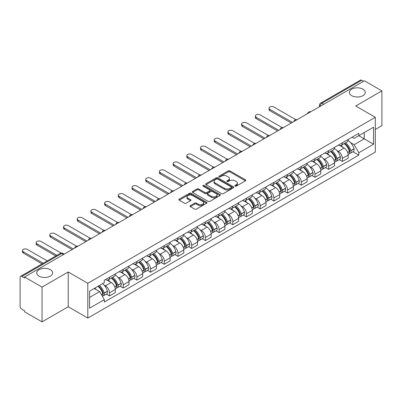 <?xml version="1.0" encoding="UTF-8"?>
<svg xmlns="http://www.w3.org/2000/svg" width="402" height="402" viewBox="0 0 402 402"><rect width="100%" height="100%" fill="white"/><g stroke="black" fill="none" stroke-linecap="round" stroke-linejoin="round"><path stroke-width="0.6" d="M235.095 186.121A0.854 0.492 0 0 0 236.306 186.121L245.461 180.83A1.221 0.703 0 0 0 245.818 180.332A1.221 0.703 0 0 0 245.461 179.835L229.949 170.88A1.221 0.703 0 0 0 228.22 170.88L219.065 176.166A0.854 0.492 0 0 0 218.814 176.513A0.854 0.492 0 0 0 219.065 176.865A0.854 0.492 0 0 0 220.271 176.865L221.457 176.177A3.899 2.251 0 0 1 226.974 176.177L228.266 176.925A3.899 2.251 0 0 1 229.406 178.518A3.899 2.251 0 0 1 228.266 180.111L227.08 180.794A0.854 0.492 0 0 0 226.828 181.141A0.854 0.492 0 0 0 227.08 181.493A0.854 0.492 0 0 0 228.286 181.493L229.472 180.81A3.899 2.251 0 0 1 234.989 180.81L236.281 181.553A3.899 2.251 0 0 1 237.426 183.146A3.899 2.251 0 0 1 236.281 184.739L235.095 185.422A0.854 0.492 0 0 0 234.848 185.769A0.854 0.492 0 0 0 235.095 186.121L235.095 185.422M50.31 269.657A7.95 4.588 0 0 0 41.647 268.662A7.95 4.588 0 0 0 36.738 272.903A7.95 4.588 0 0 0 39.069 276.149A7.95 4.588 0 0 0 47.732 277.144A7.95 4.588 0 0 0 52.637 272.903A7.95 4.588 0 0 0 50.31 269.657M362.931 89.169A7.95 4.588 0 0 0 354.268 88.174A7.95 4.588 0 0 0 349.363 92.41A7.95 4.588 0 0 0 351.69 95.656A7.95 4.588 0 0 0 360.353 96.651A7.95 4.588 0 0 0 365.262 92.41A7.95 4.588 0 0 0 362.931 89.169M190.382 205.613A1.221 0.703 0 0 0 190.025 206.11A1.221 0.703 0 0 0 190.382 206.608L194.734 209.125A1.221 0.703 0 0 0 196.457 209.125L206.633 203.251A1.221 0.703 0 0 0 206.99 202.754A1.221 0.703 0 0 0 206.633 202.256L191.116 193.297A1.221 0.703 0 0 0 189.392 193.297L179.222 199.171A1.221 0.703 0 0 0 178.865 199.668A1.221 0.703 0 0 0 179.222 200.166L184.478 203.201A1.221 0.703 0 0 0 186.201 203.201L190.553 200.688A1.221 0.703 0 0 0 190.91 200.191A1.221 0.703 0 0 0 190.553 199.693L187.945 198.186A3.261 1.884 0 0 1 186.99 196.854A3.261 1.884 0 0 1 189.005 195.116A3.261 1.884 0 0 1 192.558 195.523L202.774 201.422A3.261 1.884 0 0 1 203.729 202.754A3.261 1.884 0 0 1 201.714 204.492A3.261 1.884 0 0 1 198.161 204.085L196.457 203.1A1.221 0.703 0 0 0 194.734 203.1L190.382 205.613L190.382 206.608M87.807 283.294L68.224 271.988L42.054 287.098L24.577 277.008L364.423 80.802L381.9 90.892L355.73 105.997L375.312 117.304L87.807 283.294L87.807 318.077L375.312 152.087L375.312 117.304M221.542 193.648A1.221 0.703 0 0 0 223.266 193.648L233.436 187.774A1.221 0.703 0 0 0 233.793 187.277A1.221 0.703 0 0 0 233.436 186.779L217.924 177.82A1.221 0.703 0 0 0 216.201 177.82L206.025 183.694A1.221 0.703 0 0 0 205.668 184.191A1.221 0.703 0 0 0 206.025 184.689L221.542 193.648M203.397 186.302A0.854 0.492 0 0 1 204.261 186.422L204.261 185.412L220.035 194.518A1.221 0.703 0 0 1 220.391 195.015A1.221 0.703 0 0 1 220.035 195.513L209.864 201.387A1.221 0.703 0 0 1 208.141 201.387L192.623 192.427L196.975 189.935L196.975 188.92L192.623 191.432A1.221 0.703 0 0 0 192.267 191.93A1.221 0.703 0 0 0 192.623 192.427L192.623 191.432M196.975 189.935A1.221 0.703 0 0 1 198.699 189.935L198.699 188.92A1.221 0.703 0 0 0 196.975 188.92M198.699 188.92L204.995 192.553A1.221 0.703 0 0 0 206.718 192.553L209.603 190.885A1.221 0.703 0 0 0 209.96 190.387A1.221 0.703 0 0 0 209.603 189.89L203.055 186.106A0.854 0.492 0 0 1 202.804 185.759A0.854 0.492 0 0 1 203.332 185.302A0.854 0.492 0 0 1 204.261 185.412M42.054 287.098L42.054 321.881L24.577 311.791L24.577 310.776L21.859 309.203A2.482 1.432 -120 0 1 20.1 306.163L20.1 277.465A2.482 1.432 -120 0 1 20.613 276.33L60.395 253.36A2.482 1.432 60 0 1 61.637 253.486L21.859 276.45A2.482 1.432 -120 0 0 20.613 276.33M375.312 129.474L381.9 125.67L381.9 90.892M42.054 321.881L68.224 306.771L87.807 318.077M24.577 277.008L24.577 278.023L21.859 276.45M323.766 104.274L321.922 103.208A2.482 1.432 60 0 0 320.68 103.088L360.458 80.119A2.482 1.432 60 0 1 361.705 80.244L321.922 103.208A2.482 1.432 120 0 0 320.168 106.254L320.168 106.354M363.549 81.31L361.705 80.244M342.383 142.805A5.713 3.296 60 0 1 341.197 145.373L346.996 142.027A5.713 3.296 -120 0 0 348.177 139.459M336.881 150.534L338.343 151.378A5.713 3.296 60 0 1 342.383 158.373L348.177 155.026A5.713 3.296 -120 0 0 344.137 148.031L339.991 145.635M348.177 155.026L348.177 158.117L342.383 161.463L339.238 159.649M341.197 145.373A5.713 3.296 60 0 1 338.389 145.112M342.383 158.373L342.383 161.463M328.685 150.715A5.713 3.296 60 0 1 327.499 153.283L333.298 149.936A5.713 3.296 -120 0 0 334.479 147.368M325.54 167.559L328.685 169.373L334.479 166.026L334.479 162.936A5.713 3.296 -120 0 0 330.439 155.941L326.293 153.544M327.499 153.283A5.713 3.296 60 0 1 324.69 153.021M323.183 158.443L324.645 159.282A5.713 3.296 60 0 1 328.685 166.282L328.685 169.373M314.982 158.624A5.713 3.296 60 0 1 313.801 161.192L319.595 157.845A5.713 3.296 -120 0 0 320.781 155.278M311.841 175.468L314.982 177.282L320.781 173.935L320.781 170.845A5.713 3.296 -120 0 0 316.741 163.85L312.59 161.453M313.801 161.192A5.713 3.296 60 0 1 310.987 160.931M309.485 166.353L310.947 167.192A5.713 3.296 60 0 1 314.982 174.192L314.982 177.282M301.284 166.534A5.713 3.296 60 0 1 300.103 169.101L305.897 165.755A5.713 3.296 -120 0 0 307.083 163.187M298.143 183.377L301.284 185.191L307.083 181.845L307.083 178.754A5.713 3.296 -120 0 0 303.043 171.76L298.892 169.363M300.103 169.101A5.713 3.296 60 0 1 297.289 168.84M295.787 174.262L297.244 175.101A5.713 3.296 60 0 1 301.284 182.101L301.284 185.191M287.586 174.443A5.713 3.296 60 0 1 286.405 177.011L292.199 173.664A5.713 3.296 -120 0 0 293.38 171.096M284.445 191.287L287.586 193.101L293.38 189.754L293.38 186.664A5.713 3.296 -120 0 0 289.345 179.664L285.194 177.272M286.405 177.011A5.713 3.296 60 0 1 283.591 176.749M282.083 182.166L283.546 183.01A5.713 3.296 60 0 1 287.586 190.01L287.586 193.101M273.888 182.352A5.713 3.296 60 0 1 272.702 184.92L278.501 181.573A5.713 3.296 -120 0 0 279.681 179.006M270.742 199.196L273.888 201.01L279.681 197.663L279.681 194.573A5.713 3.296 -120 0 0 275.641 187.573L271.496 185.181M272.702 184.92A5.713 3.296 60 0 1 269.893 184.659M268.385 190.076L269.848 190.92A5.713 3.296 60 0 1 273.888 197.92L273.888 201.01M260.189 190.262A5.713 3.296 60 0 1 259.004 192.824L264.802 189.483A5.713 3.296 -120 0 0 265.983 186.915M257.044 207.105L260.189 208.919L265.983 205.573L265.983 202.482A5.713 3.296 -120 0 0 261.943 195.483L257.798 193.091M259.004 192.824A5.713 3.296 60 0 1 256.195 192.568M254.687 197.985L256.149 198.829A5.713 3.296 60 0 1 260.189 205.829L260.189 208.919M246.486 198.171A5.713 3.296 60 0 1 245.305 200.734L251.099 197.392A5.713 3.296 -120 0 0 252.285 194.824M243.346 215.015L246.486 216.829L252.285 213.482L252.285 210.392A5.713 3.296 -120 0 0 248.245 203.392L244.094 201M245.305 200.734A5.713 3.296 60 0 1 242.491 200.477M240.989 205.894L242.451 206.739A5.713 3.296 60 0 1 246.486 213.738L246.486 216.829M232.788 206.08A5.713 3.296 60 0 1 231.607 208.643L237.401 205.301A5.713 3.296 -120 0 0 238.587 202.734M229.648 222.924L232.788 224.738L238.587 221.391L238.587 218.301A5.713 3.296 -120 0 0 234.547 211.301L230.396 208.909M231.607 208.643A5.713 3.296 60 0 1 228.793 208.387M227.291 213.804L228.748 214.648A5.713 3.296 60 0 1 232.788 221.648L232.788 224.738M219.09 213.99A5.713 3.296 60 0 1 217.909 216.552L223.703 213.206A5.713 3.296 -120 0 0 224.884 210.643M215.949 230.833L219.09 232.647L224.884 229.301L224.884 226.21A5.713 3.296 -120 0 0 220.849 219.211L216.698 216.819M217.909 216.552A5.713 3.296 60 0 1 215.095 216.296M213.588 221.713L215.05 222.557A5.713 3.296 60 0 1 219.09 229.557L219.09 232.647M205.392 221.899A5.713 3.296 60 0 1 204.206 224.462L210.005 221.115A5.713 3.296 -120 0 0 211.186 218.552M202.246 238.743L205.392 240.557L211.186 237.21L211.186 234.12A5.713 3.296 -120 0 0 207.146 227.12L203 224.728M204.206 224.462A5.713 3.296 60 0 1 201.397 224.205M199.889 229.622L201.352 230.467A5.713 3.296 60 0 1 205.392 237.466L205.392 240.557M191.694 229.808A5.713 3.296 60 0 1 190.508 232.371L196.307 229.024A5.713 3.296 -120 0 0 197.488 226.462M188.548 246.652L191.694 248.466L197.488 245.119L197.488 242.029A5.713 3.296 -120 0 0 193.447 235.029L189.302 232.637M190.508 232.371A5.713 3.296 60 0 1 187.694 232.115M186.191 237.532L187.654 238.376A5.713 3.296 60 0 1 191.694 245.376L191.694 248.466M177.991 237.718A5.713 3.296 60 0 1 176.81 240.28L182.603 236.934A5.713 3.296 -120 0 0 183.789 234.371M174.85 254.561L177.991 256.375L183.789 253.029L183.789 249.938A5.713 3.296 -120 0 0 179.749 242.939L175.599 240.547M176.81 240.28A5.713 3.296 60 0 1 173.996 240.024M172.493 245.441L173.95 246.285A5.713 3.296 60 0 1 177.991 253.28L177.991 256.375M164.292 245.627A5.713 3.296 60 0 1 163.112 248.19L168.905 244.843A5.713 3.296 -120 0 0 170.086 242.28M161.152 262.471L164.292 264.285L170.091 260.938L170.091 257.848A5.713 3.296 -120 0 0 166.051 250.848L161.9 248.456M163.112 248.19A5.713 3.296 60 0 1 160.297 247.933M158.79 253.35L160.252 254.195A5.713 3.296 60 0 1 164.292 261.189L164.292 264.285M150.594 253.536A5.713 3.296 60 0 1 149.408 256.099L155.207 252.752A5.713 3.296 -120 0 0 156.388 250.19M147.449 270.38L150.594 272.194L156.388 268.848L156.388 265.752A5.713 3.296 -120 0 0 152.348 258.757L148.202 256.36M149.408 256.099A5.713 3.296 60 0 1 146.599 255.843M145.092 261.26L146.554 262.104A5.713 3.296 60 0 1 150.594 269.099L150.594 272.194M136.896 261.446A5.713 3.296 60 0 1 135.71 264.008L141.509 260.662A5.713 3.296 -120 0 0 142.69 258.099M133.75 278.29L136.896 280.104L142.69 276.757L142.69 273.661A5.713 3.296 -120 0 0 138.65 266.667L134.504 264.27M135.71 264.008A5.713 3.296 60 0 1 132.901 263.752M131.394 269.169L132.856 270.013A5.713 3.296 60 0 1 136.896 277.008L136.896 280.104M123.193 269.355A5.713 3.296 60 0 1 122.012 271.918L127.806 268.571A5.713 3.296 -120 0 0 128.992 266.008M120.052 286.199L123.198 288.013L128.992 284.666L128.992 281.571A5.713 3.296 -120 0 0 124.952 274.576L120.801 272.179M122.012 271.918A5.713 3.296 60 0 1 119.198 271.662M117.696 277.078L119.158 277.923A5.713 3.296 60 0 1 123.198 284.917L123.198 288.013M109.495 277.264A5.713 3.296 60 0 1 108.314 279.827L114.108 276.481A5.713 3.296 -120 0 0 115.294 273.918M106.354 294.108L109.495 295.922L115.294 292.576L115.294 289.48A5.713 3.296 -120 0 0 111.253 282.485L107.103 280.088M108.314 279.827A5.713 3.296 60 0 1 105.5 279.571M103.997 284.988L105.455 285.832A5.713 3.296 60 0 1 109.495 292.827L109.495 295.922M352.087 137.203L354.152 138.399L373.558 127.193L364.247 132.565L364.247 138.851L354.152 144.685L350.579 142.625M89.561 297.44L99.661 291.611L104.314 299.671L89.561 308.188L89.561 291.154L104.314 282.636L104.314 280.254L358.805 133.328L358.805 135.71L373.558 144.228L358.805 152.745L354.152 144.685M373.558 127.193L373.558 144.228M104.314 299.671L104.314 302.058L358.805 155.127L358.805 152.745M68.224 271.988L68.224 306.771M99.661 291.611L94.214 288.47M352.941 151.74L358.805 155.127M235.436 186.242L236.281 185.754A3.899 2.251 0 0 0 237.426 184.161L237.426 183.146M229.406 178.518L229.406 179.533A3.899 2.251 0 0 1 228.266 181.126L227.421 181.614M245.446 180.84L229.949 171.895A1.221 0.703 0 0 0 228.22 171.895L219.407 176.986M233.421 187.784L217.924 178.835A1.221 0.703 0 0 0 216.201 178.835L206.045 184.699M231.281 187.623A0.854 0.492 0 0 0 231.532 187.277A0.854 0.492 0 0 0 231.281 186.93L217.663 179.066A0.854 0.492 0 0 0 216.457 179.066L215.206 179.784A3.899 2.251 0 0 0 214.065 181.377A3.899 2.251 0 0 0 215.206 182.97L224.517 188.347A3.899 2.251 0 0 0 230.034 188.347L231.281 187.623L231.281 188.638A0.854 0.492 0 0 0 231.532 188.292L231.532 187.277M214.065 181.377L214.065 182.392A3.899 2.251 0 0 0 215.206 183.985L215.206 182.97M231.281 188.638L230.034 189.362A3.899 2.251 0 0 1 224.517 189.362L215.206 183.985M198.699 189.935L204.995 193.568A1.221 0.703 0 0 0 206.718 193.568L209.603 191.9A1.221 0.703 0 0 0 209.96 191.402L209.96 190.387M204.261 186.422L220.02 195.523M211.522 196.322A3.261 1.884 0 0 0 215.075 196.729A3.261 1.884 0 0 0 217.09 194.99A3.261 1.884 0 0 0 216.135 193.658L212.537 191.583A1.221 0.703 0 0 0 210.809 191.583L207.924 193.246A1.221 0.703 0 0 0 207.568 193.744A1.221 0.703 0 0 0 207.924 194.241L211.522 196.322L211.522 197.337A3.261 1.884 0 0 0 215.075 197.744A3.261 1.884 0 0 0 217.09 196.005L217.09 194.99M207.568 193.744L207.568 194.759A1.221 0.703 0 0 0 207.924 195.256L207.924 194.241M211.522 197.337L207.924 195.256M203.729 202.754L203.729 203.769A3.261 1.884 0 0 1 201.714 205.507A3.261 1.884 0 0 1 198.161 205.1L196.457 204.115A1.221 0.703 0 0 0 194.734 204.115L190.397 206.618M186.99 196.854L186.99 197.869A3.261 1.884 0 0 0 187.945 199.201L187.945 198.186M190.553 199.693L190.553 200.688L187.945 199.201M206.613 203.261L191.116 194.312A1.221 0.703 0 0 0 189.392 194.312L179.237 200.176M344.539 143.444A7.824 4.517 60 0 1 344.579 143.469A7.824 4.517 60 0 1 349.725 150.489L349.77 150.649A1.523 0.879 60 0 1 349.534 151.845A1.523 0.879 60 0 1 349.499 151.861M295.761 119.64L273.888 107.012A2.854 1.648 -0 0 0 270.772 106.656A2.854 1.648 -0 0 0 269.008 108.178A2.854 1.648 -0 0 0 269.848 109.344L269.848 110.666A2.854 1.648 180 0 1 269.008 109.5L269.008 108.178M344.197 143.64A9.437 5.447 60 0 1 349.383 151.428L349.428 151.589A3.136 1.809 60 0 1 348.936 154.051L348.157 154.504M349.469 153.358A3.136 1.809 -120 0 0 350.338 153.242A3.136 1.809 -120 0 0 350.835 150.78L350.79 150.619A9.437 5.447 -120 0 0 345.599 142.831M348.062 140.464A9.437 5.447 60 0 1 353.996 148.765L354.041 148.931A3.136 1.809 60 0 1 353.544 151.393L350.338 153.242M291.274 123.032L269.848 110.666M340.976 145.484A9.437 5.447 60 0 1 342.946 147.343M292.415 122.374L269.848 109.344M347.539 147.353L348.74 148.052M330.841 151.353A7.824 4.517 60 0 1 330.881 151.378A7.824 4.517 60 0 1 336.027 158.398L336.072 158.559A1.523 0.879 60 0 1 335.831 159.755A1.523 0.879 60 0 1 335.801 159.77M282.063 127.55L260.189 114.922A2.854 1.648 -0 0 0 257.074 114.565A2.854 1.648 -0 0 0 255.31 116.088A2.854 1.648 -0 0 0 256.149 117.253L256.149 118.575A2.854 1.648 180 0 1 255.31 117.409L255.31 116.088M330.499 151.549A9.437 5.447 60 0 1 335.685 159.338L335.73 159.499A3.136 1.809 60 0 1 335.233 161.961L334.454 162.413M335.77 161.267A3.136 1.809 -120 0 0 336.64 161.152A3.136 1.809 -120 0 0 337.137 158.689L337.087 158.529A9.437 5.447 -120 0 0 331.901 150.74M334.358 148.373A9.437 5.447 60 0 1 340.293 156.674L340.343 156.84A3.136 1.809 60 0 1 339.846 159.303L336.64 161.152M277.576 130.941L256.149 118.575M327.278 153.393A9.437 5.447 60 0 1 329.248 155.252M278.717 130.283L256.149 117.253M333.836 155.262L335.042 155.961M317.143 159.262A7.824 4.517 60 0 1 317.178 159.282A7.824 4.517 60 0 1 322.329 166.307L322.374 166.468A1.523 0.879 60 0 1 322.133 167.664A1.523 0.879 60 0 1 322.097 167.679M268.36 135.459L246.486 122.831A2.854 1.648 -0 0 0 243.376 122.474A2.854 1.648 -0 0 0 241.612 123.997A2.854 1.648 -0 0 0 242.451 125.163L242.451 126.484A2.854 1.648 180 0 1 241.612 125.318L241.612 123.997M316.796 159.458A9.437 5.447 60 0 1 321.987 167.247L322.032 167.408A3.136 1.809 60 0 1 321.535 169.87L320.756 170.322M322.072 169.177A3.136 1.809 -120 0 0 322.942 169.061A3.136 1.809 -120 0 0 323.434 166.599L323.389 166.438A9.437 5.447 -120 0 0 318.203 158.649M320.66 156.283A9.437 5.447 60 0 1 326.595 164.584L326.64 164.75A3.136 1.809 60 0 1 326.148 167.212L322.942 169.061M263.878 138.851L242.451 126.484M313.58 161.297A9.437 5.447 60 0 1 315.55 163.162M265.018 138.193L242.451 125.163M320.138 163.172L321.344 163.87M303.44 167.172A7.824 4.517 60 0 1 303.48 167.192A7.824 4.517 60 0 1 308.63 174.217L308.676 174.378A1.523 0.879 60 0 1 308.434 175.573A1.523 0.879 60 0 1 308.399 175.589M254.662 143.368L232.788 130.74A2.854 1.648 -0 0 0 229.678 130.384A2.854 1.648 -0 0 0 227.914 131.906A2.854 1.648 -0 0 0 228.748 133.072L228.748 134.394A2.854 1.648 180 0 1 227.914 133.223L227.914 131.906M303.098 167.368A9.437 5.447 60 0 1 308.284 175.156L308.334 175.317A3.136 1.809 60 0 1 307.837 177.779L307.058 178.232M308.374 177.086A3.136 1.809 -120 0 0 309.244 176.97A3.136 1.809 -120 0 0 309.736 174.508L309.691 174.347A9.437 5.447 -120 0 0 304.505 166.559M306.962 164.192A9.437 5.447 60 0 1 312.897 172.493L312.942 172.659A3.136 1.809 60 0 1 312.449 175.121L309.244 176.97M250.175 146.76L228.748 134.394M299.882 169.207A9.437 5.447 60 0 1 301.852 171.071M251.32 146.102L228.748 133.072M306.44 171.081L307.646 171.78M289.741 175.081A7.824 4.517 60 0 1 289.782 175.101A7.824 4.517 60 0 1 294.927 182.126L294.978 182.287A1.523 0.879 60 0 1 294.736 183.483A1.523 0.879 60 0 1 294.701 183.498M240.964 151.278L219.09 138.65A2.854 1.648 -0 0 0 215.98 138.293A2.854 1.648 -0 0 0 214.216 139.816A2.854 1.648 -0 0 0 215.05 140.981L215.05 142.303A2.854 1.648 180 0 1 214.216 141.132L214.216 139.816M289.4 175.277A9.437 5.447 60 0 1 294.586 183.066L294.631 183.227A3.136 1.809 60 0 1 294.138 185.689L293.359 186.141M294.676 184.995A3.136 1.809 -120 0 0 295.54 184.88A3.136 1.809 -120 0 0 296.038 182.418L295.993 182.257A9.437 5.447 -120 0 0 290.807 174.468M293.264 172.101A9.437 5.447 60 0 1 299.199 180.403L299.244 180.568A3.136 1.809 60 0 1 298.746 183.031L295.54 184.88M236.476 154.669L215.05 142.303M286.179 177.116A9.437 5.447 60 0 1 288.154 178.98M237.617 154.011L215.05 140.981M292.741 178.99L293.942 179.689M276.043 182.99A7.824 4.517 60 0 1 276.084 183.01A7.824 4.517 60 0 1 281.229 190.035L281.274 190.196A1.523 0.879 60 0 1 281.038 191.392A1.523 0.879 60 0 1 281.003 191.407M227.266 159.187L205.392 146.559A2.854 1.648 -0 0 0 202.276 146.202A2.854 1.648 -0 0 0 200.513 147.725A2.854 1.648 -0 0 0 201.352 148.891L201.352 150.207A2.854 1.648 180 0 1 200.513 149.041L200.513 147.725M275.702 183.186A9.437 5.447 60 0 1 280.887 190.975L280.933 191.136A3.136 1.809 60 0 1 280.44 193.598L279.656 194.05M280.973 192.905A3.136 1.809 -120 0 0 281.842 192.789A3.136 1.809 -120 0 0 282.34 190.327L282.294 190.166A9.437 5.447 -120 0 0 277.104 182.377M279.566 180.011A9.437 5.447 60 0 1 285.495 188.312L285.546 188.478A3.136 1.809 60 0 1 285.048 190.94L281.842 192.789M222.778 162.579L201.352 150.207M272.481 185.026A9.437 5.447 60 0 1 274.45 186.89M223.919 161.921L201.352 148.891M279.043 186.9L280.244 187.593M262.345 190.9A7.824 4.517 60 0 1 262.385 190.92A7.824 4.517 60 0 1 267.531 197.945L267.576 198.106A1.523 0.879 60 0 1 267.335 199.302A1.523 0.879 60 0 1 267.305 199.317M213.568 167.096L191.694 154.468A2.854 1.648 -0 0 0 188.578 154.112A2.854 1.648 -0 0 0 186.814 155.634A2.854 1.648 -0 0 0 187.654 156.8L187.654 158.117A2.854 1.648 180 0 1 186.814 156.951L186.814 155.634M262.003 191.096A9.437 5.447 60 0 1 267.189 198.884L267.235 199.045A3.136 1.809 60 0 1 266.737 201.508L265.958 201.96M267.275 200.814A3.136 1.809 -120 0 0 268.144 200.698A3.136 1.809 -120 0 0 268.642 198.236L268.591 198.075A9.437 5.447 -120 0 0 263.405 190.287M265.863 187.92A9.437 5.447 60 0 1 271.797 196.221L271.842 196.387A3.136 1.809 60 0 1 271.35 198.844L268.144 200.698M209.08 170.488L187.654 158.117M258.782 192.935A9.437 5.447 60 0 1 260.752 194.799M210.221 169.83L187.654 156.8M265.34 194.809L266.546 195.503M248.642 198.809A7.824 4.517 60 0 1 248.682 198.829A7.824 4.517 60 0 1 253.833 205.849L253.878 206.015A1.523 0.879 60 0 1 253.637 207.206A1.523 0.879 60 0 1 253.602 207.226M199.864 175.006L177.991 162.378A2.854 1.648 -0 0 0 174.88 162.021A2.854 1.648 -0 0 0 173.116 163.544A2.854 1.648 -0 0 0 173.95 164.709L173.95 166.026A2.854 1.648 180 0 1 173.116 164.86L173.116 163.544M248.3 199.005A9.437 5.447 60 0 1 253.491 206.794L253.536 206.955A3.136 1.809 60 0 1 253.039 209.417L252.26 209.869M253.577 208.723A3.136 1.809 -120 0 0 254.446 208.608A3.136 1.809 -120 0 0 254.938 206.146L254.893 205.98A9.437 5.447 -120 0 0 249.707 198.196M252.165 195.829A9.437 5.447 60 0 1 258.099 204.131L258.144 204.291A3.136 1.809 60 0 1 257.652 206.754L254.446 208.608M195.377 178.398L173.95 166.026M245.084 200.844A9.437 5.447 60 0 1 247.054 202.708M196.523 177.739L173.95 164.709M251.642 202.719L252.848 203.412M234.944 206.718A7.824 4.517 60 0 1 234.984 206.739A7.824 4.517 60 0 1 240.135 213.758L240.18 213.924A1.523 0.879 60 0 1 239.939 215.115A1.523 0.879 60 0 1 239.904 215.135M186.166 182.915L164.292 170.287A2.854 1.648 -0 0 0 161.182 169.93A2.854 1.648 -0 0 0 159.418 171.453A2.854 1.648 -0 0 0 160.252 172.619L160.252 173.935A2.854 1.648 180 0 1 159.418 172.77L159.418 171.453M234.602 206.914A9.437 5.447 60 0 1 239.788 214.703L239.838 214.864A3.136 1.809 60 0 1 239.341 217.326L238.562 217.778M239.878 216.633A3.136 1.809 -120 0 0 240.748 216.517A3.136 1.809 -120 0 0 241.24 214.055L241.195 213.889A9.437 5.447 -120 0 0 236.009 206.105M238.466 203.739A9.437 5.447 60 0 1 244.401 212.04L244.446 212.201A3.136 1.809 60 0 1 243.949 214.663L240.748 216.517M181.679 186.307L160.252 173.935M231.386 208.754A9.437 5.447 60 0 1 233.356 210.618M182.82 185.649L160.252 172.619M237.944 210.628L239.145 211.321M221.246 214.628A7.824 4.517 60 0 1 221.286 214.648A7.824 4.517 60 0 1 226.432 221.668L226.482 221.834A1.523 0.879 60 0 1 226.241 223.025A1.523 0.879 60 0 1 226.205 223.045M172.468 190.824L150.594 178.197A2.854 1.648 -0 0 0 147.479 177.84A2.854 1.648 -0 0 0 145.72 179.362A2.854 1.648 -0 0 0 146.554 180.528L146.554 181.845A2.854 1.648 180 0 1 145.72 180.679L145.72 179.362M220.904 214.824A9.437 5.447 60 0 1 226.09 222.613L226.135 222.773A3.136 1.809 60 0 1 225.643 225.236L224.864 225.688M226.175 224.542A3.136 1.809 -120 0 0 227.045 224.427A3.136 1.809 -120 0 0 227.542 221.964L227.497 221.798A9.437 5.447 -120 0 0 222.311 214.015M224.768 211.648A9.437 5.447 60 0 1 230.703 219.949L230.748 220.11A3.136 1.809 60 0 1 230.251 222.572L227.045 224.427M167.981 194.216L146.554 181.845M217.683 216.663A9.437 5.447 60 0 1 219.658 218.522M169.121 193.558L146.554 180.528M224.246 218.537L225.447 219.231M207.548 222.537A7.824 4.517 60 0 1 207.588 222.557A7.824 4.517 60 0 1 212.733 229.577L212.779 229.743A1.523 0.879 60 0 1 212.542 230.934A1.523 0.879 60 0 1 212.507 230.954M158.77 198.734L136.896 186.106A2.854 1.648 -0 0 0 133.781 185.749A2.854 1.648 -0 0 0 132.017 187.272A2.854 1.648 -0 0 0 132.856 188.437L132.856 189.754A2.854 1.648 180 0 1 132.017 188.588L132.017 187.272M207.206 222.733A9.437 5.447 60 0 1 212.392 230.522L212.437 230.683A3.136 1.809 60 0 1 211.944 233.145L211.161 233.597M212.477 232.451A3.136 1.809 -120 0 0 213.346 232.336A3.136 1.809 -120 0 0 213.844 229.874L213.799 229.708A9.437 5.447 -120 0 0 208.608 221.924M211.07 219.557A9.437 5.447 60 0 1 217 227.859L217.05 228.019A3.136 1.809 60 0 1 216.552 230.482L213.346 232.336M154.283 202.126L132.856 189.754M203.985 224.572A9.437 5.447 60 0 1 205.955 226.432M155.423 201.467L132.856 188.437M210.547 226.447L211.748 227.14M193.849 230.446A7.824 4.517 60 0 1 193.885 230.467A7.824 4.517 60 0 1 199.035 237.487L199.08 237.652A1.523 0.879 60 0 1 198.839 238.843A1.523 0.879 60 0 1 198.804 238.863M145.067 206.643L123.198 194.015A2.854 1.648 -0 0 0 120.082 193.658A2.854 1.648 -0 0 0 118.319 195.181A2.854 1.648 -0 0 0 119.158 196.347L119.158 197.663A2.854 1.648 180 0 1 118.319 196.498L118.319 195.181M193.508 230.642A9.437 5.447 60 0 1 198.694 238.431L198.739 238.592A3.136 1.809 60 0 1 198.241 241.054L197.462 241.507M198.779 240.361A3.136 1.809 -120 0 0 199.648 240.245A3.136 1.809 -120 0 0 200.146 237.783L200.095 237.617A9.437 5.447 -120 0 0 194.91 229.833M197.367 227.467A9.437 5.447 60 0 1 203.301 235.768L203.347 235.929A3.136 1.809 60 0 1 202.854 238.391L199.648 240.245M140.584 210.035L119.158 197.663M190.287 232.482A9.437 5.447 60 0 1 192.256 234.341M141.725 209.377L119.158 196.347M196.844 234.356L198.05 235.049M180.146 238.356A7.824 4.517 60 0 1 180.186 238.376A7.824 4.517 60 0 1 185.337 245.396L185.382 245.562A1.523 0.879 60 0 1 185.141 246.753A1.523 0.879 60 0 1 185.106 246.773M131.369 214.552L109.495 201.925A2.854 1.648 -0 0 0 106.384 201.568A2.854 1.648 -0 0 0 104.62 203.09A2.854 1.648 -0 0 0 105.455 204.256L105.455 205.573A2.854 1.648 180 0 1 104.62 204.407L104.62 203.09M179.805 238.552A9.437 5.447 60 0 1 184.995 246.341L185.041 246.501A3.136 1.809 60 0 1 184.543 248.964L183.764 249.416M185.081 248.27A3.136 1.809 -120 0 0 185.95 248.155A3.136 1.809 -120 0 0 186.443 245.692L186.397 245.527A9.437 5.447 -120 0 0 181.212 237.743M183.669 235.376A9.437 5.447 60 0 1 189.603 243.677L189.649 243.838A3.136 1.809 60 0 1 189.156 246.3L185.95 248.155M126.881 217.944L105.455 205.573M176.589 240.391A9.437 5.447 60 0 1 178.558 242.25M128.027 217.286L105.455 204.256M183.146 242.265L184.352 242.959M166.448 246.265A7.824 4.517 60 0 1 166.488 246.285A7.824 4.517 60 0 1 171.639 253.305L171.684 253.471A1.523 0.879 60 0 1 171.443 254.662A1.523 0.879 60 0 1 171.408 254.682M117.67 222.462L95.797 209.834A2.854 1.648 -0 0 0 92.686 209.477A2.854 1.648 -0 0 0 90.922 211A2.854 1.648 -0 0 0 91.756 212.166L91.756 213.482A2.854 1.648 180 0 1 90.922 212.316L90.922 211M166.106 246.461A9.437 5.447 60 0 1 171.292 254.25L171.337 254.411A3.136 1.809 60 0 1 170.845 256.873L170.066 257.325M171.383 256.18A3.136 1.809 -120 0 0 172.252 256.064A3.136 1.809 -120 0 0 172.744 253.602L172.699 253.436A9.437 5.447 -120 0 0 167.513 245.647M169.971 243.285A9.437 5.447 60 0 1 175.905 251.587L175.95 251.747A3.136 1.809 60 0 1 175.453 254.21L172.252 256.064M113.183 225.854L91.756 213.482M162.885 248.3A9.437 5.447 60 0 1 164.86 250.16M114.324 225.195L91.756 212.166M169.448 250.175L170.649 250.868M152.75 254.175A7.824 4.517 60 0 1 152.79 254.195A7.824 4.517 60 0 1 157.936 261.215L157.981 261.38A1.523 0.879 60 0 1 157.745 262.571A1.523 0.879 60 0 1 157.71 262.591M103.972 230.371L82.098 217.743A2.854 1.648 -0 0 0 78.983 217.387A2.854 1.648 -0 0 0 77.219 218.909A2.854 1.648 -0 0 0 78.058 220.075L78.058 221.391A2.854 1.648 180 0 1 77.219 220.226L77.219 218.909M152.408 254.371A9.437 5.447 60 0 1 157.594 262.159L157.639 262.32A3.136 1.809 60 0 1 157.147 264.782L156.368 265.23M157.679 264.089A3.136 1.809 -120 0 0 158.549 263.968A3.136 1.809 -120 0 0 159.046 261.506L159.001 261.345A9.437 5.447 -120 0 0 153.81 253.556M156.272 251.195A9.437 5.447 60 0 1 162.207 259.496L162.252 259.657A3.136 1.809 60 0 1 161.755 262.119L158.549 263.968M99.485 233.763L78.058 221.391M149.187 256.21A9.437 5.447 60 0 1 151.157 258.069M100.626 233.105L78.058 220.075M155.75 258.084L156.951 258.777M139.052 262.084A7.824 4.517 60 0 1 139.092 262.104A7.824 4.517 60 0 1 144.238 269.124L144.283 269.285A1.523 0.879 60 0 1 144.042 270.481A1.523 0.879 60 0 1 144.011 270.501M90.274 238.28L68.4 225.653A2.854 1.648 -0 0 0 65.285 225.296A2.854 1.648 -0 0 0 63.521 226.818A2.854 1.648 -0 0 0 64.36 227.984L64.36 229.301A2.854 1.648 180 0 1 63.521 228.135L63.521 226.818M138.71 262.28A9.437 5.447 60 0 1 143.896 270.069L143.941 270.229A3.136 1.809 60 0 1 143.444 272.692L142.665 273.139M143.981 271.998A3.136 1.809 -120 0 0 144.851 271.878A3.136 1.809 -120 0 0 145.348 269.415L145.298 269.255A9.437 5.447 -120 0 0 140.112 261.466M142.574 259.104A9.437 5.447 60 0 1 148.504 267.405L148.554 267.566A3.136 1.809 60 0 1 148.057 270.028L144.851 271.878M85.787 241.672L64.36 229.301M135.489 264.119A9.437 5.447 60 0 1 137.459 265.978M86.927 241.014L64.36 227.984M142.047 265.993L143.253 266.687M125.354 269.988A7.824 4.517 60 0 1 125.389 270.013A7.824 4.517 60 0 1 130.539 277.033L130.585 277.194A1.523 0.879 60 0 1 130.343 278.39A1.523 0.879 60 0 1 130.308 278.41M76.571 246.19L54.697 233.562A2.854 1.648 -0 0 0 51.587 233.205A2.854 1.648 -0 0 0 49.823 234.728A2.854 1.648 -0 0 0 50.662 235.894L50.662 237.21A2.854 1.648 180 0 1 49.823 236.044L49.823 234.728M125.007 270.189A9.437 5.447 60 0 1 130.198 277.978L130.243 278.139A3.136 1.809 60 0 1 129.745 280.601L128.967 281.048M130.283 279.908A3.136 1.809 -120 0 0 131.152 279.787A3.136 1.809 -120 0 0 131.645 277.325L131.6 277.164A9.437 5.447 -120 0 0 126.414 269.375M128.871 267.008A9.437 5.447 60 0 1 134.806 275.315L134.851 275.476A3.136 1.809 60 0 1 134.358 277.938L131.152 279.787M72.089 249.582L50.662 237.21M121.791 272.028A9.437 5.447 60 0 1 123.761 273.888M73.229 248.923L50.662 235.894M128.349 273.903L129.555 274.596M111.65 277.898A7.824 4.517 60 0 1 111.691 277.923A7.824 4.517 60 0 1 116.841 284.943L116.887 285.103A1.523 0.879 60 0 1 116.645 286.299A1.523 0.879 60 0 1 116.61 286.319M61.119 253.084L40.999 241.471A2.854 1.648 -0 0 0 37.889 241.11A2.854 1.648 -0 0 0 36.125 242.637A2.854 1.648 -0 0 0 36.959 243.803L36.959 245.119A2.854 1.648 180 0 1 36.125 243.954L36.125 242.637M111.309 278.099A9.437 5.447 60 0 1 116.495 285.887L116.545 286.048A3.136 1.809 60 0 1 116.047 288.51L115.268 288.958M116.585 287.817A3.136 1.809 -120 0 0 117.454 287.696A3.136 1.809 -120 0 0 117.947 285.234L117.902 285.073A9.437 5.447 -120 0 0 112.716 277.285M115.173 274.918A9.437 5.447 60 0 1 121.108 283.224L121.153 283.385A3.136 1.809 60 0 1 120.66 285.847L117.454 287.696M55.818 256.004L36.959 245.119M108.093 279.938A9.437 5.447 60 0 1 110.063 281.797M56.958 255.345L36.959 243.803M114.65 281.812L115.856 282.505M98.374 286.068A7.824 4.517 60 0 1 103.138 292.852L103.188 293.013A1.523 0.879 60 0 1 102.947 294.209A1.523 0.879 60 0 1 102.912 294.229M47.295 260.923L27.301 249.381A2.854 1.648 -0 0 0 24.19 249.019A2.854 1.648 -0 0 0 22.427 250.546A2.854 1.648 -0 0 0 23.261 251.712L23.261 253.029A2.854 1.648 180 0 1 22.427 251.863L22.427 250.546M97.977 286.294A9.437 5.447 60 0 1 102.796 293.797L102.842 293.957A3.136 1.809 60 0 1 102.415 296.38M102.887 295.726A3.136 1.809 -120 0 0 103.751 295.606A3.136 1.809 -120 0 0 104.249 293.143L104.203 292.983A9.437 5.447 -120 0 0 99.384 285.485M102.585 283.636A9.437 5.447 60 0 1 107.409 291.133L107.455 291.294A3.136 1.809 60 0 1 106.957 293.756L103.751 295.606M42.115 263.913L23.261 253.029M94.771 288.149A9.437 5.447 60 0 1 96.364 289.706M43.26 263.255L23.261 251.712M100.952 289.721L102.153 290.415M320.253 106.304L320.168 106.254A2.482 1.432 0 0 1 319.439 105.239L319.439 106.776M123.198 284.917L128.992 281.571M136.896 277.008L142.69 273.661M150.594 269.099L156.388 265.752M164.292 261.189L170.091 257.848M177.991 253.28L183.789 249.938M191.694 245.376L197.488 242.029M205.392 237.466L211.186 234.12M219.09 229.557L224.884 226.21M232.788 221.648L238.587 218.301M246.486 213.738L252.285 210.392M260.189 205.829L265.983 202.482M273.888 197.92L279.681 194.573M287.586 190.01L293.38 186.664M301.284 182.101L307.083 178.754M314.982 174.192L320.781 170.845M328.685 166.282L334.479 162.936M109.495 292.827L115.294 289.48M105.455 285.832L111.253 282.485M119.158 277.923L124.952 274.576M132.856 270.013L138.65 266.667M146.554 262.104L152.348 258.757M160.252 254.195L166.051 250.848M173.95 246.285L179.749 242.939M187.654 238.376L193.447 235.029M201.352 230.467L207.146 227.12M215.05 222.557L220.849 219.211M228.748 214.648L234.547 211.301M242.451 206.739L248.245 203.392M256.149 198.829L261.943 195.483M269.848 190.92L275.641 187.573M283.546 183.01L289.345 179.664M297.244 175.101L303.043 171.76M310.947 167.192L316.741 163.85M324.645 159.282L330.439 155.941M338.343 151.378L344.137 148.031M310.53 111.917A2.482 1.432 120 0 0 309.429 112.55M296.827 119.826A2.482 1.432 120 0 0 295.731 120.459M283.129 127.735A2.482 1.432 120 0 0 282.033 128.369M269.43 135.645A2.482 1.432 120 0 0 268.335 136.278M255.732 143.554A2.482 1.432 120 0 0 254.632 144.187M242.029 151.464A2.482 1.432 120 0 0 240.934 152.097M228.331 159.373A2.482 1.432 120 0 0 227.236 160.006M214.633 167.282A2.482 1.432 120 0 0 213.537 167.915M200.935 175.192A2.482 1.432 120 0 0 199.839 175.825M187.237 183.101A2.482 1.432 120 0 0 186.136 183.734M173.533 191.01A2.482 1.432 120 0 0 172.438 191.643M159.835 198.92A2.482 1.432 120 0 0 158.74 199.553M146.137 206.829A2.482 1.432 120 0 0 145.042 207.462M132.439 214.738A2.482 1.432 120 0 0 131.338 215.371M118.741 222.648A2.482 1.432 120 0 0 117.64 223.281M105.038 230.557A2.482 1.432 120 0 0 103.942 231.19M91.339 238.466A2.482 1.432 120 0 0 90.244 239.1M77.641 246.376A2.482 1.432 120 0 0 76.546 247.009M63.481 254.551L61.637 253.486A2.482 1.432 120 0 1 62.878 253.36A2.482 2.482 0 0 0 60.395 253.36M236.281 185.754L236.281 184.739M227.08 181.493L227.08 180.794M228.266 181.126L228.266 180.111M219.065 176.865L219.065 176.166M228.22 171.895L228.22 170.88M229.949 171.895L229.949 170.88M245.461 180.83L245.461 179.835M206.025 184.689L206.025 183.694M216.201 178.835L216.201 177.82M217.924 178.835L217.924 177.82M233.436 187.774L233.436 186.779M224.517 189.362L224.517 188.347M230.034 189.362L230.034 188.347M204.995 193.568L204.995 192.553M206.718 193.568L206.718 192.553M209.603 191.9L209.603 190.885M220.035 195.513L220.035 194.518M194.734 204.115L194.734 203.1M196.457 204.115L196.457 203.1M198.161 205.1L198.161 204.085M179.222 200.166L179.222 199.171M189.392 194.312L189.392 193.297M191.116 194.312L191.116 193.297M206.633 203.251L206.633 202.256M347.715 152.584L349.428 151.589M350.835 150.78L354.041 148.931M350.79 150.619L353.996 148.765M347.655 152.428L349.846 151.147M334.012 160.493L335.73 159.499M337.137 158.689L340.343 156.84M337.087 158.529L340.293 156.674M335.68 159.328L336.147 159.056M333.956 160.338L335.685 159.338M320.314 168.403L322.032 167.408M323.434 166.599L326.64 164.75M323.389 166.438L326.595 164.584M321.982 167.237L322.449 166.966M320.258 168.247L321.987 167.247M306.615 176.312L308.334 175.317M309.736 174.508L312.942 172.659M309.691 174.347L312.897 172.493M306.555 176.156L308.751 174.875M292.917 184.222L294.631 183.227M296.038 182.418L299.244 180.568M295.993 182.257L299.199 180.403M292.857 184.066L295.053 182.784M279.219 192.131L280.933 191.136M282.34 190.327L285.546 188.478M282.294 190.166L285.495 188.312M280.882 190.965L281.35 190.694M279.159 191.975L280.887 190.975M265.516 200.035L267.235 199.045M268.642 198.236L271.842 196.387M268.591 198.075L271.797 196.221M267.184 198.874L267.652 198.603M265.461 199.884L267.189 198.884M251.818 207.945L253.536 206.955M254.938 206.146L258.144 204.291M254.893 205.98L258.099 204.131M253.486 206.784L253.953 206.512M251.763 207.789L253.491 206.794M238.12 215.854L239.838 214.864M241.24 214.055L244.446 212.201M241.195 213.889L244.401 212.04M238.059 215.698L240.255 214.422M224.422 223.763L226.135 222.773M227.542 221.964L230.748 220.11M227.497 221.798L230.703 219.949M226.085 222.597L226.552 222.331M224.361 223.607L226.09 222.613M210.718 231.673L212.437 230.683M213.844 229.874L217.05 228.019M213.799 229.708L217 227.859M212.387 230.507L212.854 230.24M210.663 231.517L212.392 230.522M197.02 239.582L198.739 238.592M200.146 237.783L203.347 235.929M200.095 237.617L203.301 235.768M198.688 238.416L199.156 238.15M196.965 239.426L198.694 238.431M183.322 247.491L185.041 246.501M186.443 245.692L189.649 243.838M186.397 245.527L189.603 243.677M184.99 246.325L185.458 246.059M183.267 247.336L184.995 246.341M169.624 255.401L171.337 254.411M172.744 253.602L175.95 251.747M172.699 253.436L175.905 251.587M169.564 255.245L171.76 253.969M155.926 263.31L157.639 262.32M159.046 261.506L162.252 259.657M159.001 261.345L162.207 259.496M155.865 263.154L158.056 261.878M142.223 271.219L143.941 270.229M145.348 269.415L148.554 267.566M145.298 269.255L148.504 267.405M143.891 270.054L144.358 269.787M142.167 271.064L143.896 270.069M128.524 279.129L130.243 278.139M131.645 277.325L134.851 275.476M131.6 277.164L134.806 275.315M130.193 277.963L130.66 277.697M128.469 278.973L130.198 277.978M114.826 287.038L116.545 286.048M117.947 285.234L121.153 283.385M117.902 285.073L121.108 283.224M116.495 285.872L116.962 285.606M114.766 286.882L116.495 285.887M101.47 294.746L102.842 293.957M104.249 293.143L107.455 291.294M104.203 292.983L107.409 291.133M101.389 294.606L103.264 293.515M310.736 111.796A2.482 2.482 0 0 0 307.55 113.635M297.038 119.706A2.482 2.482 0 0 0 293.852 121.545M283.34 127.615A2.482 2.482 0 0 0 280.154 129.454M269.642 135.524A2.482 2.482 0 0 0 266.456 137.363M255.943 143.434A2.482 2.482 0 0 0 252.752 145.273M242.24 151.343A2.482 2.482 0 0 0 239.054 153.182M228.542 159.252A2.482 2.482 0 0 0 225.356 161.091M214.844 167.162A2.482 2.482 0 0 0 211.658 169.001M201.146 175.071A2.482 2.482 0 0 0 197.96 176.91M187.448 182.98A2.482 2.482 0 0 0 184.257 184.819M173.744 190.89A2.482 2.482 0 0 0 170.559 192.729M160.046 198.799A2.482 2.482 0 0 0 156.86 200.638M146.348 206.708A2.482 2.482 0 0 0 143.162 208.548M132.65 214.618A2.482 2.482 0 0 0 129.459 216.457M118.947 222.527A2.482 2.482 0 0 0 115.761 224.366M105.249 230.436A2.482 2.482 0 0 0 102.063 232.276M91.55 238.346A2.482 2.482 0 0 0 88.365 240.185M77.852 246.255A2.482 2.482 0 0 0 74.666 248.094M64.209 254.129L62.878 253.36M320.68 103.088A2.482 2.482 0 0 0 319.439 105.239"/></g></svg>
